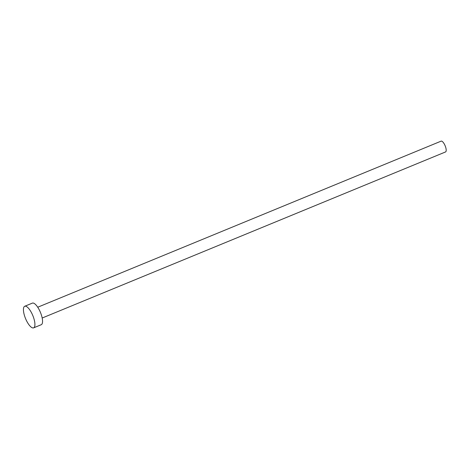 <?xml version="1.0" encoding="UTF-8"?>
<svg xmlns="http://www.w3.org/2000/svg" width="469" height="469" viewBox="0 0 469 469"><rect width="100%" height="100%" fill="white"/><g stroke="black" fill="none" stroke-linecap="round" stroke-linejoin="round"><path stroke-width="0.7" d="M37.731 307.224L441.106 141.146A5.839 1.97 67.6 0 1 445.257 146.07A5.839 1.97 67.6 0 1 445.55 151.938L42.175 318.023M24.734 306.263L32.355 303.126A11.672 3.934 67.6 0 1 40.662 312.97A11.672 3.934 67.6 0 1 41.243 324.718L33.621 327.854A11.672 3.934 67.6 0 1 25.32 318.011A11.672 3.934 67.6 0 1 24.734 306.263A11.672 3.934 67.6 0 1 33.035 316.112A11.672 3.934 67.6 0 1 33.621 327.854"/></g></svg>

